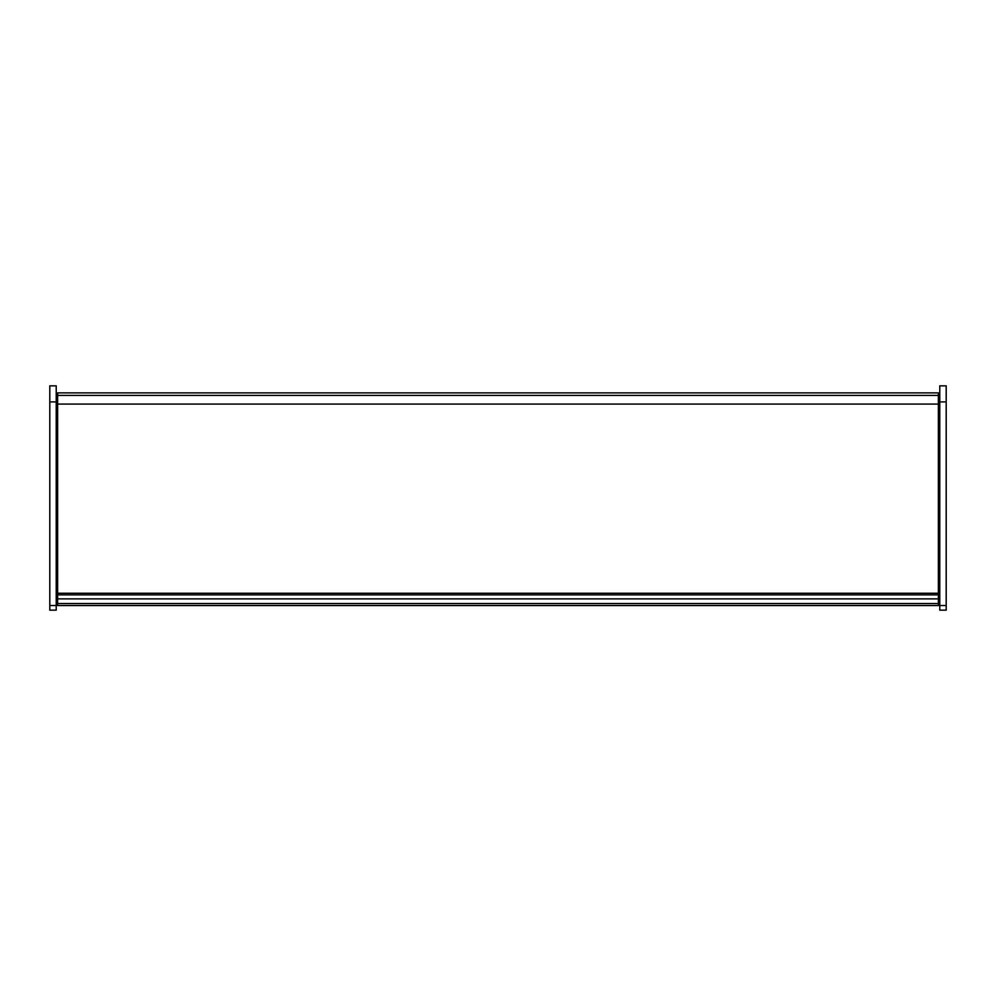 <?xml version="1.0" encoding="UTF-8"?>
<svg xmlns="http://www.w3.org/2000/svg" width="996" height="996" viewBox="0 0 996 996"><rect width="100%" height="100%" fill="white"/><g stroke="black" fill="none" stroke-linecap="round" stroke-linejoin="round"><path stroke-width="1.49" d="M938.381 404.077L57.619 404.077L57.619 392.872L938.381 392.872L938.381 605.531L57.619 605.531L57.619 603.526L938.381 603.526M57.619 404.077L57.619 598.87L938.381 598.87M57.619 598.87L57.619 603.526M57.619 408.485L57.021 469.639A60.183 60.183 0 0 0 57.619 469.838M49.8 605.506L49.8 610.15L56.224 610.15L56.224 605.506L49.8 605.506L49.8 385.85L56.224 385.85L56.224 605.506M939.776 605.506L939.776 610.15L946.2 610.15L946.2 605.506L939.776 605.506L939.776 385.85L946.2 385.85L946.2 605.506M57.619 395.4L938.381 395.4M57.619 593.255L938.381 593.255M56.224 401.898L49.8 401.898M946.2 401.898L939.776 401.898M57.619 594.861L938.381 594.861M57.619 396.483L56.224 396.483M57.619 407.314L56.224 407.314M938.381 407.314L939.776 407.314M938.381 396.483L939.776 396.483"/></g></svg>

